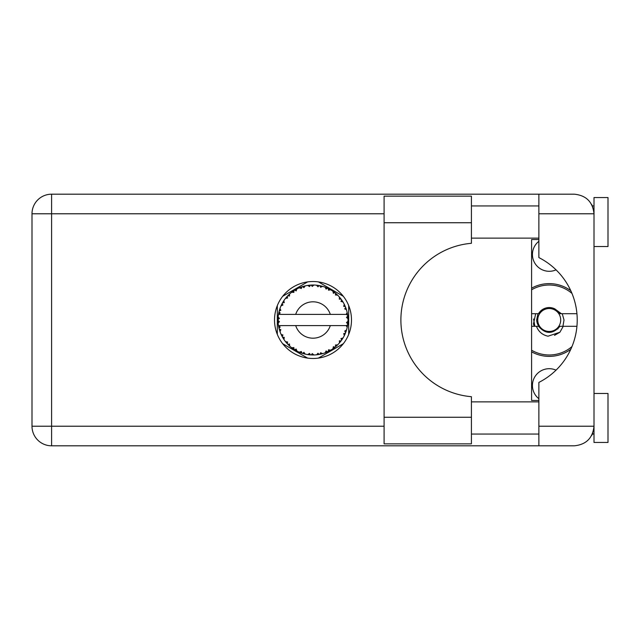 <?xml version="1.0" encoding="UTF-8"?>
<svg xmlns="http://www.w3.org/2000/svg" width="640" height="640" viewBox="0 0 640 640"><rect width="100%" height="100%" fill="white"/><g stroke="black" fill="none" stroke-linecap="round" stroke-linejoin="round"><path stroke-width="0.96" d="M538.872 398.712A16.792 16.792 0 0 1 556.04 370.144M556.04 269.856A16.792 16.792 0 0 1 538.872 241.288M531.592 351.824A36.384 36.384 0 0 0 570.776 349.312M343.32 296.296L318.368 281.888M348.688 334.408L348.688 305.592M318.368 358.112L343.32 343.704M282.68 343.704L307.64 358.112M277.32 305.592L277.32 334.408M307.64 281.888L282.68 296.296M570.776 290.688A36.384 36.384 0 0 0 531.592 288.176M322.424 353.696L322.584 353.648A34.984 34.984 0 0 0 325.032 352.856L327.568 351.808A34.984 34.984 0 0 0 328.232 351.496L330.648 350.208A34.984 34.984 0 0 0 332.824 348.832L335.024 347.192A34.984 34.984 0 0 0 335.584 346.72L337.608 344.872A34.984 34.984 0 0 0 339.368 343L341.088 340.856A34.984 34.984 0 0 0 341.52 340.264L343.024 337.968A34.984 34.984 0 0 0 344.256 335.72L345.392 333.216A34.984 34.984 0 0 0 345.664 332.536L346.544 329.936A34.984 34.984 0 0 0 347.184 327.448L347.664 324.744A34.984 34.984 0 0 0 347.76 324.024L347.968 321.288A34.984 34.984 0 0 0 347.968 318.712L347.96 318.528M278.816 312.552L278.648 313.368M278.792 312.664L278.52 314.088M281.76 304.256L281.384 305.032M281.72 304.328L281.072 305.696M286.656 296.984L286.208 297.504M293.208 291.152L292.64 291.552M292.664 291.536L291.872 292.12M304.216 286.136L302.536 286.616A34.984 34.984 0 0 0 301.848 286.84L301.232 287.056M300.976 287.152L300.12 287.472M299.888 287.568L299.376 287.776M311.744 285.04L311.168 285.064A34.984 34.984 0 0 0 310.44 285.112L309.28 285.216M309.52 285.192L308.52 285.304M308.472 285.312L307.976 285.376M320.48 285.824L319.92 285.704A34.984 34.984 0 0 0 319.2 285.568L318.904 285.512M318.288 285.416L317.464 285.304M329.776 289.296L328.232 288.504A34.984 34.984 0 0 0 327.568 288.192L327.504 288.16M327.088 287.976L326.408 287.688M334.608 292.48L334.024 292.032M333.784 291.856L333.344 291.536M341.856 300.208L341.52 299.736A34.984 34.984 0 0 0 341.088 299.144L340.912 298.896M340.528 298.408L339.896 297.624M340.136 297.912L339.504 297.16M345.032 305.928L344.696 305.184M344.56 304.904L344.352 304.464M347.536 314.376L347.384 313.536M347.336 313.272L347.184 312.552L346.152 314.4L330.312 314.4A18.192 18.192 0 0 0 295.696 314.4L330.312 314.4M347.968 321.288L346.496 322.552L347.768 323.952M347.848 323.104L347.912 322.272M347.872 322.84L347.96 321.496M346.544 329.936L344.704 331.096L345.688 332.472M345.984 331.672L346.256 330.888M346.072 331.416L346.488 330.12M343.024 337.968L340.952 338.632L341.696 340.016M341.944 339.656L342.504 338.808M342.392 338.976L342.888 338.192M330.648 350.208L328.52 349.792L328.288 351.472M328.896 351.168L329.36 350.928M329.616 350.792L330.424 350.336M323.816 353.272L324.856 352.92M313.752 354.976L313.912 354.976A34.984 34.984 0 0 0 316.48 354.816L319.2 354.432A34.984 34.984 0 0 0 319.92 354.296L319.984 354.28M320.824 354.104L321.328 353.984M309.864 354.848L310.44 354.888A34.984 34.984 0 0 0 311.168 354.936L311.24 354.944M312.008 354.968L313.648 354.976M299.344 352.16L301.848 353.16A34.984 34.984 0 0 0 302.536 353.384L302.608 353.408M303.472 353.664L304.392 353.912M296.304 350.744L296.776 350.992M288.4 344.872L289 345.448M288.856 345.312L289.296 345.728M282.984 337.976L283.256 338.416M283.32 338.512L283.816 339.288M279.464 329.944L279.792 331M278.04 321.288L278.096 322.296M278.096 322.344L278.136 322.848M347.224 327.264L346.152 325.6L330.312 325.6A18.192 18.192 0 0 1 295.696 325.6L278.472 325.6A34.984 34.984 0 0 0 278.48 325.656L278.504 325.832M278.904 327.808L279.024 328.344L280.16 327.032L278.48 325.656L279.024 328.344A34.984 34.984 0 0 0 279.208 329.056L280.024 331.672A34.984 34.984 0 0 0 280.968 334.064L281.048 334.24M281.288 334.776L282.168 336.536L282.944 334.984L281.168 334.52M281.704 335.64L282.168 336.536A34.984 34.984 0 0 0 282.52 337.176L283.96 339.512A34.984 34.984 0 0 0 285.472 341.592L285.8 342M285.992 342.24L286.448 342.776M283.968 339.448L284.248 337.352L282.536 337.2M283.008 338.016L283.28 338.448M301.296 352.968L301.848 353.16L301.344 351.496L299.28 352.184L300.56 352.696M303.92 352.336L302.536 353.384L305.192 354.104L303.92 352.336M305.152 354.048L305.192 354.104A34.984 34.984 0 0 0 307.712 354.584L307.904 354.608M307.712 354.584L310.44 354.888L309.544 353.408L307.712 354.584L308.448 354.688M313.912 354.976L312.248 353.576L311.264 354.944M318.208 354.6L319.2 354.432L317.96 353.216L316.672 354.792M322.584 353.648L320.624 352.712L319.944 354.288M326.648 352.216L327.568 351.808L326.064 350.944L325.208 352.792M334.312 347.744L335.024 347.192L333.352 346.72L332.976 348.72M337.608 344.872L335.44 344.992L335.656 346.664M340.48 341.656L341.088 340.856L339.36 340.824L339.496 342.856M345 334.144L345.392 333.216L343.704 333.616L344.344 335.552M280.024 331.672L280.832 329.656L279.232 329.144M286.576 342.928L287.248 343.68L287.616 341.984L285.536 341.664M287.248 343.68A34.984 34.984 0 0 0 287.752 344.216L287.768 344.232M287.752 344.216L289.728 346.12L289.464 343.96L287.96 344.432M289.72 346.056L289.728 346.12A34.984 34.984 0 0 0 291.704 347.76L291.784 347.816M293.88 347.608L291.704 347.76L293.952 349.344L293.88 347.608M291.768 347.752L293.952 349.344A34.984 34.984 0 0 0 294.568 349.736L294.824 349.896M296.168 349.056L294.568 349.736L296.952 351.088L296.168 349.056M296.928 351.024L296.952 351.088A34.984 34.984 0 0 0 299.28 352.184L299.736 352.376M300.6 352.712L301.184 352.928M282.808 302.328L282.52 302.824A34.984 34.984 0 0 0 282.168 303.464L280.968 305.936A34.984 34.984 0 0 0 280.024 308.328L279.208 310.944A34.984 34.984 0 0 0 279.024 311.656L278.48 314.344A34.984 34.984 0 0 0 278.472 314.4A34.984 34.984 0 0 0 278.152 316.896L278.016 319.632A34.984 34.984 0 0 0 278.016 320.368L278.024 320.456M278.048 318.624L278.016 319.632L279.456 318.336L278.136 317.08M278.488 325.72L278.592 326.296M278.656 326.648L278.792 327.312M278.736 327.056L278.888 327.76M278.152 316.952L278.112 317.416M278.104 317.52L278.152 316.896M279.488 309.976L279.208 310.944L280.832 310.344L279.96 308.504M278.2 323.056L279.456 321.664L278.016 320.368L278.152 323.104A34.984 34.984 0 0 0 278.472 325.6M279.208 329.056L279.384 329.68M281.024 334.096L282.168 336.536M278.528 314.304L280.16 312.968L279.008 311.744M279.208 310.944L279.856 308.816M279.704 309.28L279.544 309.784M279.512 309.872L279.672 309.376M288.16 295.368L287.752 295.784A34.984 34.984 0 0 0 287.248 296.32L285.472 298.408A34.984 34.984 0 0 0 283.96 300.488L282.848 302.264M283.032 301.952L282.52 302.824L284.248 302.648L283.856 300.648M278.016 320.368L278.048 321.528M278.056 321.552L278.104 322.472M278.48 325.656L278.728 327.016M278.528 325.696L279.024 328.344M280.024 308.328L279.768 309.064M281.024 305.904L282.944 305.016L282.128 303.552M283.96 300.488L283.672 300.928M283.552 301.112L283.096 301.856M299.28 287.816L301.344 288.504L301.848 286.84L299.28 287.816A34.984 34.984 0 0 0 296.952 288.912L294.568 290.264A34.984 34.984 0 0 0 293.952 290.656L291.704 292.24A34.984 34.984 0 0 0 289.728 293.88L288.24 295.288M288.456 295.072L287.752 295.784L289.464 296.04L289.584 294.008M278.2 316.944L278.016 319.632M285.536 298.4L287.616 298.016L287.192 296.384M287.752 295.784L289.344 294.232M294.928 290.048L296.168 290.944L296.784 289M347.512 325.744L347.664 324.744L346.448 325.6M347.816 316.544L347.76 315.976L346.496 317.448L347.968 318.712L347.936 318.064M347.816 316.528L347.76 315.976A34.984 34.984 0 0 0 347.664 315.256L347.656 315.16M346.224 314.4L347.664 315.256L347.568 314.608M286.224 297.488L285.832 297.96M289.728 293.88L289.152 294.408M291.704 292.24L293.88 292.392L293.872 290.712M295.432 289.752L294.968 290.016M296.064 289.384L295.536 289.688M307.712 285.416L309.544 286.592L310.44 285.112L307.712 285.416A34.984 34.984 0 0 0 305.192 285.896L305.008 285.944M278.472 314.4L295.696 314.4M347.184 312.552A34.984 34.984 0 0 0 346.544 310.064L346.496 309.88M346.112 308.704L345.664 307.464L344.704 308.904L346.4 309.584M346.496 310.024L345.664 307.464A34.984 34.984 0 0 0 345.392 306.784L345.384 306.76M345.392 306.784L344.256 304.28L343.704 306.384L345.28 306.504M344.24 304.344L344.256 304.28A34.984 34.984 0 0 0 343.024 302.032L342.92 301.872M341.76 300.08L340.952 301.368L343.024 302.032L342.616 301.368M339.36 299.176L341.088 299.144L339.368 297L339.36 299.176M339.368 297A34.984 34.984 0 0 0 337.608 295.128L337.472 295M335.44 295.008L337.608 295.128L335.584 293.28L335.44 295.008M336.024 293.656L335.584 293.28A34.984 34.984 0 0 0 335.024 292.808L334.952 292.752M332.96 291.264L333.352 293.28L334.784 292.624M332.824 291.168A34.984 34.984 0 0 0 330.648 289.792L330.488 289.696M330.648 289.792L328.232 288.504L328.52 290.208L330.648 289.792L329.976 289.408M325.168 287.2L326.064 289.056L327.48 288.152M325.032 287.144A34.984 34.984 0 0 0 322.584 286.352L322.4 286.304M321.616 286.088L319.92 285.704L320.624 287.288L322.584 286.352L321.832 286.144M317.96 286.784L319.2 285.568L316.48 285.184L317.96 286.784M316.48 285.184A34.984 34.984 0 0 0 313.912 285.024L313.728 285.024M312.912 285.016L311.168 285.064L312.248 286.424L313.912 285.024L313.288 285.016M303.064 286.456L302.536 286.616L303.92 287.664L305.192 285.896L304.464 286.072M283.968 300.552L282.52 302.824M296.224 289.304L295.576 289.664M300.928 287.168L300.528 287.312M304.392 286.088L303.112 286.44M302.536 286.616L304.712 286.016M313.912 285.024L311.888 285.032M296.928 288.976L294.568 290.264M311.168 285.064L313.424 285.016M322.584 286.352L320.616 285.856M305.192 285.896L303.504 286.328M309.256 285.216L308.344 285.328M313.088 285.016L312.224 285.024M319.92 285.704L322.104 286.224M318.024 285.376L316.96 285.24M321.784 286.136L321.064 285.96M337.608 295.128L336.112 293.736M325.064 287.2L327.288 288.064M326.48 287.712L325.568 287.352M329.928 289.384L329.28 289.032M336.344 293.936L335.584 293.28M336.888 294.432L336.432 294.016M343.024 302.032L341.92 300.304M330.592 289.8L328.232 288.504M337.016 294.552L336.472 294.056M342.088 300.56L341.792 300.12M342.208 300.736L342.584 301.328M335.024 292.808L332.84 291.232M345.016 305.888L344.824 305.456M346.008 308.408L345.696 307.552M342.96 302.008L341.52 299.736M344.776 305.352L344.512 304.8M346.128 308.744L346.32 309.312M347.52 314.296L347.448 313.872M347.912 317.712L347.864 317.032M347.872 322.864L347.768 323.928M347.2 327.392L347.288 326.968M347.664 315.256L347.152 312.608M347.912 318.672L347.76 315.976M347.184 327.448L347.344 326.688M344.288 335.664L344.488 335.248M344.536 335.152L344.256 335.72M344.696 334.816L344.952 334.256M347.152 327.392L347.664 324.744M344.624 334.968L344.928 334.304M339.408 342.952L339.8 342.488M344.24 335.656L345.392 333.216M339.368 343L339.872 342.4M337.168 345.296L336.752 345.688M335.024 347.192L332.824 348.832M333.64 348.248L334.136 347.88M295.696 325.6L330.312 325.6M339.368 342.936L341.088 340.856M328.808 351.208L328.312 351.456M325.088 352.832L325.656 352.616M329.096 351.064L329.544 350.824M325.032 352.856L325.648 352.624M320.864 354.088L321.36 353.976M319.2 354.432L317.144 354.736M317.48 354.696L316.48 354.816M325.064 352.8L327.568 351.808M322.528 353.624L320.552 354.16M321.44 353.952L322.024 353.8M312.288 354.976L312.768 354.984M307.776 354.592L308.232 354.656M308.712 354.72L309.32 354.792M313.864 354.936L311.816 354.968M308.816 354.736L309.272 354.784M303.656 353.712L304.072 353.824M300.896 352.824L301.4 353.008M301.44 353.024L301.848 353.16M299.856 352.424L299.28 352.184M307.768 354.552L310.44 354.888M300.048 352.496L300.736 352.768M293.112 348.784L293.552 349.08M571.968 346.584A34.984 34.984 0 0 1 531.592 350.216M531.592 326.296L538.48 326.296C545.64 334.4 552.808 334.4 559.968 326.296L576.928 326.296M563.256 326.296L559.904 332.24L548.024 336.2C542.368 334.968 538.512 331.672 536.456 326.296M531.592 313.704L538.48 313.704A12.456 12.456 0 0 1 554.816 308.872L559.968 313.704L561.344 313.704L554.816 308.872M559.904 332.24L554.488 335.368M535.664 313.704L533.472 323.96L534.256 326.296M576.928 313.704L561.344 313.704M531.592 289.784A34.984 34.984 0 0 1 571.968 293.416M534.872 326.296L533.584 319.016M560.696 320A11.472 11.472 0 0 1 549.224 331.472A11.472 11.472 0 0 1 537.752 320A11.472 11.472 0 0 1 549.224 308.528A11.472 11.472 0 0 1 560.696 320M557.8 329.032L559.024 326.72C554.32 332.312 548.776 333.32 542.408 329.736C538.896 327.432 536.984 324.184 536.656 320L537.936 313.704M562.256 313.704L564.008 320L562.928 326.296M471.416 417.256L471.416 443.848L384.096 443.848L384.096 196.152L471.416 196.152L471.416 243.304A76.968 76.968 0 0 0 400.888 320A76.968 76.968 0 0 0 471.416 396.696L471.416 417.256L384.096 417.256M594.008 393.472L608 393.472L608 442.448L594.008 442.448L594.008 426.216C592.76 438.032 586.232 444.56 574.416 445.808L538.872 445.808L538.872 426.216L594.008 426.216L594.008 197.552L608 197.552L608 246.528L594.008 246.528M594.008 205.944L592.368 205.944L591.696 204.552L593.624 209.92M592.776 433.04L591.696 435.448L592.368 434.056L594.008 434.056M313 281.52A38.48 38.48 0 0 0 274.52 320A38.48 38.48 0 0 0 313 358.48A38.48 38.48 0 0 0 351.488 320A38.48 38.48 0 0 0 313 281.52M471.416 434.056L538.872 434.056M471.416 401.864L538.872 401.864M471.416 238.136L538.872 238.136M471.416 205.944L538.872 205.944M538.872 213.784L538.872 194.192L574.416 194.192C586.232 195.44 592.76 201.968 594.008 213.784L538.872 213.784L538.872 257.584A69.968 69.968 0 0 1 538.872 382.416L538.872 426.216M538.872 445.808L51.592 445.808A19.592 19.592 0 0 1 32 426.216L32 213.784A19.592 19.592 0 0 1 51.592 194.192L538.872 194.192M538.872 400.464L531.592 400.464L531.592 239.536L538.872 239.536M594.008 426.216L593.632 430.016M384.096 213.784L51.592 213.784L51.592 426.216L384.096 426.216M51.592 445.808L51.592 426.216L32 426.216M32 213.784L51.592 213.784L51.592 194.192M471.416 222.744L384.096 222.744"/></g></svg>
